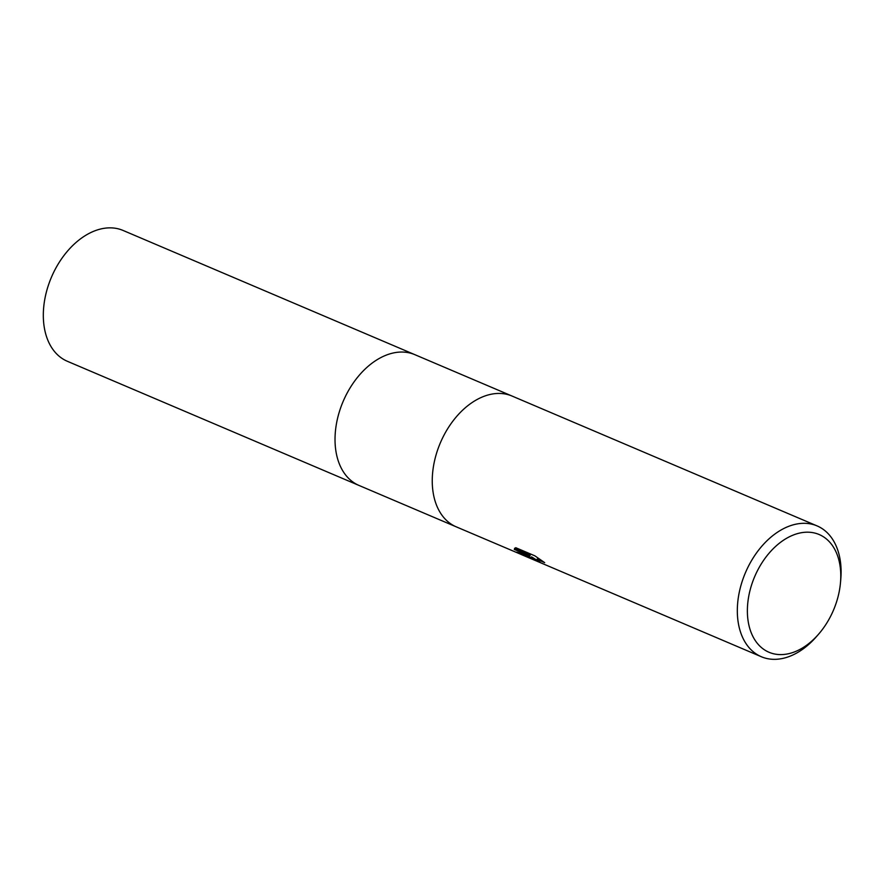 <?xml version="1.0" encoding="UTF-8"?>
<svg xmlns="http://www.w3.org/2000/svg" width="885" height="885" viewBox="0 0 885 885"><rect width="100%" height="100%" fill="white"/><g stroke="black" fill="none" stroke-linecap="round" stroke-linejoin="round"><path stroke-width="1.33" d="M522.736 555.105L456.295 526.863A71.099 47.58 -66.9 0 1 454.558 526.066A71.099 47.58 -66.9 0 1 440.94 441.504A71.099 47.58 -66.9 0 1 511.995 396.026L817.065 525.9A71.099 47.58 -66.9 0 1 818.802 526.697A71.099 47.58 -66.9 0 1 840.75 579.642L840.462 582.883A63.997 42.823 -66.9 0 1 818.647 634.114A63.997 42.823 -66.9 0 1 767.45 651.548A63.997 42.823 -66.9 0 1 755.724 574.265A63.997 42.823 -66.9 0 1 820.705 535.237A63.997 42.823 -66.9 0 1 840.462 582.883M456.14 526.796L359.067 485.467A71.099 47.58 -66.9 0 1 357.33 484.67A71.099 47.58 -66.9 0 1 343.712 400.108A71.099 47.58 -66.9 0 1 414.766 354.631L511.84 395.96M818.647 634.114L816.512 636.558A71.099 47.58 -66.9 0 1 761.365 656.747A71.099 47.58 -66.9 0 1 759.629 655.94A71.099 47.58 -66.9 0 1 746.011 571.378A71.099 47.58 -66.9 0 1 817.065 525.9M454.558 526.066A71.099 47.58 -66.9 0 1 440.94 441.504A71.099 47.58 -66.9 0 1 511.995 396.026M531.155 557.65L533.224 559.541L516.696 552.163L529.827 556.034L514.285 549.419L515.723 547.693L534.905 555.857L544.695 562.661L538.069 559.762L536.808 559.862L540.558 562.661L535.414 560.482L531.155 557.65L531.531 556.831L536.863 560.183M520.856 554.353L761.365 656.747M540.005 562.451L537.726 561.533M536.808 559.862L537.184 559.043L540.038 559.42M514.627 548.224L530.203 555.216L529.827 556.034M514.661 548.589L514.285 549.419M530.679 557.561L523.123 555.249M357.33 484.67A71.099 47.58 -66.9 0 1 343.712 400.108A71.099 47.58 -66.9 0 1 414.766 354.631M358.912 485.4L67.36 361.29A71.099 47.58 -66.9 0 1 65.623 360.483A71.099 47.58 -66.9 0 1 52.005 275.921A71.099 47.58 -66.9 0 1 123.059 230.443L414.611 354.564M522.05 553.888L531.299 557.827"/></g></svg>
